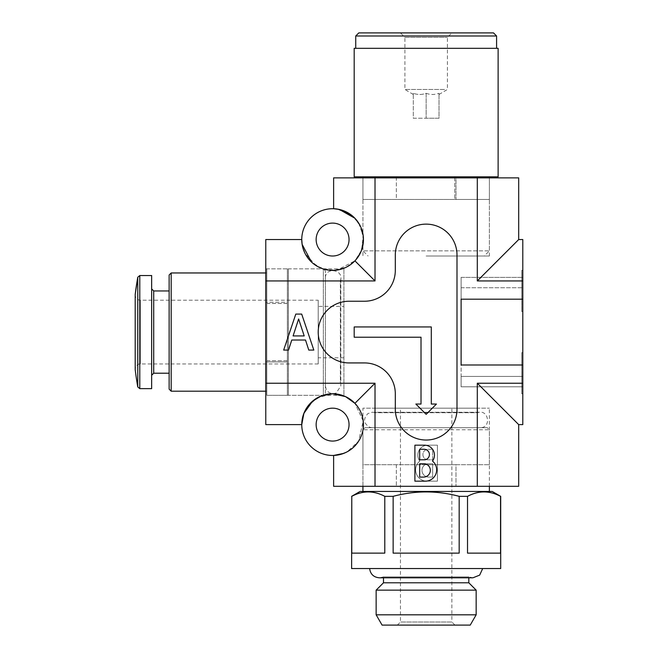 <?xml version="1.0" encoding="UTF-8"?>
<svg xmlns="http://www.w3.org/2000/svg" width="658" height="658" viewBox="0 0 658 658"><rect width="100%" height="100%" fill="white"/><g stroke="black" fill="none" stroke-linecap="round" stroke-linejoin="round"><path stroke-width="0.49" stroke-dasharray="3.29 2.47" d="M302.129 419.812L303.618 414.046M307.779 406.299L317.436 397.753L332.603 393.772L345.549 396.626L354.917 403.329L363.224 420.947L358.602 441.197M332.594 393.772A30.844 30.844 0 0 0 305.888 440.038A30.844 30.844 0 0 0 359.309 440.038A30.844 30.844 0 0 0 332.594 393.772M354.884 445.935L350.969 449.398M347.227 451.775L343.706 453.387M338.163 454.949L347.169 451.799L358.602 441.197L363.232 421.005L354.917 403.329L375.011 383.236L375.011 486.303L333.622 486.303M265.774 239.553L265.774 424.616M265.774 383.236L375.011 383.236M362.928 177.866L396.33 177.866L362.928 177.866L362.928 199.456L362.928 177.866L362.928 199.456L396.33 199.456L396.33 177.866L455.986 177.866L396.33 177.866L396.33 199.456L362.928 199.456L489.387 199.456L362.928 199.456L489.387 199.456L455.986 199.456L455.986 177.866L489.387 177.866L455.986 177.866L455.986 199.456L489.387 199.456L489.387 177.866M518.685 177.866L333.622 177.866M518.685 486.303L375.011 486.303M362.928 486.303L362.928 464.712L489.387 464.712L426.154 464.712L489.387 464.712L455.986 464.712L455.986 486.303L489.387 486.303L362.928 486.303L455.986 486.303L455.986 464.712L362.928 464.712L362.928 486.303L362.928 408.166L489.387 408.166L362.928 408.166M293.09 335.925L304.202 335.925L298.633 318.982L293.09 335.925L304.202 335.925L298.633 318.982L293.09 335.925L304.202 335.925L298.633 318.982L293.09 335.925M477.305 486.303L477.305 383.236L518.693 424.616M522.797 270.397L522.797 311.522L522.797 270.397L521.769 270.397L521.769 311.522L521.769 270.397M522.797 352.647L522.797 393.772L522.797 352.647L521.769 352.647L521.769 393.772L521.769 352.647M522.797 239.553L522.797 424.616M461.11 364.984L461.11 277.38L522.797 277.38L461.11 277.38L461.11 299.184L461.11 277.38L461.11 299.184L522.797 299.184L522.797 277.38L522.797 299.184L461.11 299.184L461.11 364.984L522.797 364.984L522.797 386.789L522.797 364.984L461.11 364.984L461.11 386.789L461.11 376.425L522.797 376.425L522.797 386.789L522.797 376.425L461.11 376.425L461.11 386.789L522.797 386.789L461.11 386.789L461.11 364.984L522.797 364.984M477.305 383.236L522.797 383.236M265.774 280.933L375.011 280.933L375.011 177.866M477.305 177.866L477.305 280.933L522.797 280.933M395.31 393.772L395.31 409.194A30.844 30.844 0 0 0 426.154 440.038A30.844 30.844 0 0 0 456.997 409.194L456.997 254.975A30.844 30.844 0 0 0 426.154 224.131A30.844 30.844 0 0 0 395.31 254.975L395.31 270.397A30.844 30.844 0 0 1 364.466 301.241L349.044 301.241A30.844 30.844 0 0 0 318.209 332.084A30.844 30.844 0 0 0 349.044 362.928L364.466 362.928A30.844 30.844 0 0 1 395.31 393.772L395.31 409.194A30.844 30.844 0 0 0 426.154 440.038A30.844 30.844 0 0 0 456.997 409.194L456.997 254.975A30.844 30.844 0 0 0 426.154 224.131A30.844 30.844 0 0 0 395.31 254.975L395.31 270.397A30.844 30.844 0 0 1 364.466 301.241L349.044 301.241A30.844 30.844 0 0 0 318.209 332.084A30.844 30.844 0 0 0 349.044 362.928L364.466 362.928A30.844 30.844 0 0 1 395.31 393.772L395.31 409.194A30.844 30.844 0 0 0 426.154 440.038A30.844 30.844 0 0 0 456.997 409.194L456.997 254.975A30.844 30.844 0 0 0 426.154 224.131A30.844 30.844 0 0 0 395.31 254.975L395.31 270.397A30.844 30.844 0 0 1 364.466 301.241L349.044 301.241A30.844 30.844 0 0 0 318.209 332.084A30.844 30.844 0 0 0 349.044 362.928L364.466 362.928A30.844 30.844 0 0 1 395.31 393.772M419.738 460.978L419.738 461.151A11.301 11.301 0 0 0 427.091 481.163L437.414 481.163L437.414 445.178L427.873 445.178A9.96 9.96 0 0 0 419.738 460.978L419.738 461.151A11.301 11.301 0 0 0 427.091 481.163L437.414 481.163L437.414 445.178L427.873 445.178A9.96 9.96 0 0 0 419.738 460.978M283.672 350.072L288.517 350.072L291.774 340.013L305.509 340.013L308.775 350.072L313.825 350.072L301.693 314.088L295.804 314.088L283.672 350.072L288.517 350.072L291.774 340.013L305.509 340.013L308.775 350.072L313.825 350.072L301.693 314.088L295.804 314.088L283.672 350.072L288.517 350.072L291.774 340.013L305.509 340.013L308.775 350.072L313.825 350.072L301.693 314.088L295.804 314.088L283.672 350.072M426.154 414.334L415.872 404.053L421.013 404.053L421.013 337.225L354.185 337.225L354.185 326.944L431.294 326.944L431.294 404.053L436.435 404.053L426.154 414.334L436.435 404.053L431.294 404.053L431.294 326.944L354.185 326.944L354.185 337.225L421.013 337.225L421.013 404.053L415.872 404.053L426.154 414.334L436.435 404.053L431.294 404.053L431.294 326.944L354.185 326.944L354.185 337.225L421.013 337.225L421.013 404.053L415.872 404.053L426.154 414.334M427.207 459.786L432.635 459.786L432.635 449.258L428.045 449.258A5.313 5.313 0 0 0 427.207 459.786L432.635 459.786L432.635 449.258L428.045 449.258A5.313 5.313 0 0 0 427.207 459.786M427.207 463.783A6.736 6.736 0 0 0 428.761 477.083L432.635 477.083L432.635 463.783L427.207 463.783A6.736 6.736 0 0 0 428.761 477.083L432.635 477.083L432.635 463.783L427.207 463.783M419.681 477.083L423.555 477.083A6.736 6.736 0 0 0 425.109 463.783L419.681 463.783L419.681 477.083M419.681 459.786L425.109 459.786A5.313 5.313 0 0 0 424.27 449.258L419.681 449.258L419.681 459.786M414.902 481.163L425.224 481.163A11.301 11.301 0 0 0 432.569 461.151L432.569 460.978A9.96 9.96 0 0 0 424.443 445.178L414.902 445.178L414.902 481.163M461.11 287.743L522.797 287.743L461.11 287.743M461.11 299.184L522.797 299.184M332.594 408.166A16.45 16.45 0 0 0 318.349 432.841A16.45 16.45 0 0 0 346.848 432.841A16.45 16.45 0 0 0 332.594 408.166M332.594 223.103A16.45 16.45 0 0 0 318.349 247.778A16.45 16.45 0 0 0 346.848 247.778A16.45 16.45 0 0 0 332.594 223.103M287.365 268.851L287.365 395.31L287.365 268.851L265.774 268.851L265.774 361.916L265.774 268.851L287.365 268.851L287.365 302.252L265.774 302.252L287.365 302.252L287.365 268.851L343.904 268.851L343.904 395.31L343.904 268.851M287.365 361.916L265.774 361.916L265.774 395.31L265.774 361.916L287.365 361.916M287.365 395.31L343.904 395.31M396.33 464.712L396.33 486.303L396.33 464.712M489.387 486.303L489.387 429.756L362.928 429.756L489.387 429.756L487.331 427.7L364.984 427.7L487.331 427.7M426.154 256.003L489.387 256.003L426.154 256.003M332.594 208.709A30.844 30.844 0 0 0 305.888 254.975A30.844 30.844 0 0 0 359.309 254.975A30.844 30.844 0 0 0 332.594 208.709M302.129 244.332L305.246 253.807L316.334 265.766L326.113 269.706L337.34 270.027L354.917 260.839L346.018 267.329L333.672 270.38L320.997 268.135L311.415 261.966M302.129 244.348L301.751 239.553M350.969 214.779L358.594 222.955L363.216 235.86L361.579 250.122L354.917 260.839L360.921 251.767L363.438 239.578L360.938 227.38L354.917 218.259M477.305 280.933L518.693 239.553M354.917 260.839L375.011 280.933M459.177 496.338C437.126 490.465 415.116 490.465 393.139 496.338L393.139 553.131L459.177 553.131L393.139 553.131L459.177 553.131L459.177 496.338L467.525 496.338L467.525 553.131L500.541 553.131L467.525 553.131L500.541 553.131L500.541 496.338C489.593 490.473 478.588 490.473 467.525 496.338M351.775 553.131L384.79 553.131L351.775 553.131L351.775 496.338C362.838 490.473 373.843 490.473 384.79 496.338L384.79 553.131L351.775 553.131M454.941 625.1L397.366 625.1L454.941 625.1M382.084 625.1L470.231 625.1M376.146 614.819L476.162 614.819M376.146 590.144L476.162 590.144M383.491 582.799L468.825 582.799M468.825 577.806L468.825 576.901L383.491 576.901L468.825 576.901L472.929 577.806L379.378 577.806L383.491 576.901L383.491 577.806M482.692 568.553L369.623 568.553L482.692 568.553M351.619 568.553L500.697 568.553M384.79 496.338L393.139 496.338M360.091 491.444L492.225 491.444M477.56 408.166L374.747 408.166L477.56 408.166L477.56 412.722L374.747 412.722L477.56 412.722C488.54 408.519 491.888 428.004 480.134 427.7L372.181 427.7L480.134 427.7M451.857 408.166L400.451 408.166L451.857 408.166L451.857 622.016L400.451 622.016L451.857 622.016L454.949 625.1M489.387 491.444L362.928 491.444L489.387 491.444M171.187 391.197L171.187 272.963M266.803 272.963L266.803 391.197L266.803 272.963L265.774 272.963M169.131 389.141L169.131 275.019M288.393 395.31L288.393 268.851L288.393 395.31L288.393 268.851L288.393 395.31L266.803 395.31L323.349 395.31L323.349 268.851L288.393 268.851M325.406 270.907L323.349 268.851L323.349 395.31L325.406 393.254L325.406 270.907L325.406 393.254M266.803 303.478L288.393 303.478L266.803 303.478L266.803 268.851L266.803 360.691L266.803 303.478M266.803 360.691L288.393 360.691L266.803 360.691L266.803 395.31L266.803 360.691M318.209 300.212L318.209 363.956L318.209 300.212L140.343 300.212C137.218 299.908 135.507 298.197 135.203 295.072L135.203 369.097L135.203 295.072M135.203 369.681L135.203 294.488M151.653 388.631L151.653 275.538M151.653 288.903L151.653 375.266L151.653 288.903M169.131 290.959L169.131 373.209L169.131 290.959M318.209 306.381L318.209 357.788L318.209 306.381L343.904 306.381L343.904 357.788L343.904 306.381M343.904 280.678L343.904 383.491L343.904 280.678L340.383 280.678L340.383 383.491L340.383 280.678C344.586 269.698 325.101 266.358 325.406 278.104L325.406 386.057L325.406 278.104M426.154 93.296C430.422 94.867 434.708 94.867 439.009 93.296C434.741 94.867 430.455 94.867 426.154 93.296C421.893 94.867 417.608 94.867 413.306 93.296C417.575 94.867 421.86 94.867 426.154 93.296L426.154 118.234L439.009 118.234L439.009 93.296C439.009 94.867 439.009 94.867 439.009 93.296C439.009 94.867 439.009 94.867 439.009 93.296L439.009 118.234L426.154 118.234L426.154 93.296M413.306 118.234L426.154 118.234L413.306 118.234L413.306 93.296C413.306 94.867 413.306 94.867 413.306 93.296C413.306 94.867 413.306 94.867 413.306 93.296L413.306 118.234M444.561 89.447L404.909 89.447L444.561 89.447M454.76 176.838L362.928 176.838L489.387 176.838L454.76 176.838L454.76 199.456L362.928 199.456L362.928 256.003M454.76 177.866L454.76 199.456L489.387 199.456L426.154 199.456L489.387 199.456L489.387 256.003M489.387 176.838L489.387 250.863L362.928 250.863L489.387 250.863L484.247 256.003M362.928 176.838L362.928 250.863L368.069 256.003M397.555 176.838L397.555 177.866M413.306 94.497L404.909 89.447L404.909 37.35L447.407 37.35L404.909 37.35L400.451 32.9L451.857 32.9L400.451 32.9M358.816 32.9L493.5 32.9M355.731 35.984L496.584 35.984M354.185 176.838L498.122 176.838M354.185 48.322L498.122 48.322M426.154 48.322L496.584 48.322L426.154 48.322M140.343 300.212L140.343 363.956L140.343 300.212M137.769 386.937L137.769 277.232M139.792 388.631L139.792 275.538M153.709 373.209L153.709 290.959M522.797 311.522L521.769 311.522M522.797 393.772L521.769 393.772M489.387 464.712L489.387 408.166M362.928 464.712L362.928 429.756L364.984 427.7M372.181 427.7L370.026 427.396C363.512 423.645 362.829 419.023 367.962 413.537L372.181 412.278L480.134 412.278L372.181 412.278L374.747 412.722L374.747 408.166M397.366 625.1L400.451 622.016L400.451 408.166M266.803 391.197L265.774 391.197M318.209 363.956L140.343 363.956C140.31 363.726 135.992 363.907 135.203 369.097M343.904 357.788L318.209 357.788M343.904 383.491L340.383 383.491L340.819 386.057L340.819 278.104L340.819 386.057L335.983 393.221L332.158 393.714L328.91 392.53L326.31 389.684L325.406 386.057M439.009 94.497L447.407 89.447L447.407 37.35L451.857 32.9"/><path stroke-width="0.99" d="M332.594 393.772A30.844 30.844 0 0 0 305.888 440.038A30.844 30.844 0 0 0 359.309 440.038A30.844 30.844 0 0 0 332.594 393.772M301.751 424.616L265.774 424.616L265.774 383.236L375.011 383.236L354.917 403.329L345.565 396.634L332.603 393.772L321.425 395.869L312.624 401.109L303.897 413.331L301.751 424.616L302.129 419.812M303.618 414.046L307.779 406.299M358.602 441.197L354.884 445.935M350.969 449.398L347.227 451.775M343.706 453.387L333.631 455.443L338.163 454.949M333.622 208.726L333.622 177.866L518.685 177.866L518.685 239.553M333.622 455.443L333.622 486.303L518.685 486.303L518.685 424.616M477.305 383.236L522.797 383.236L522.797 424.616L518.693 424.616L477.305 383.236L477.305 486.303M288.517 350.072L291.774 340.013L305.509 340.013L308.775 350.072L313.825 350.072L301.693 314.088L295.804 314.088L283.672 350.072L288.517 350.072M425.224 481.163A11.301 11.301 0 0 0 432.569 461.151L432.569 460.978A9.96 9.96 0 0 0 424.443 445.178L414.902 445.178L414.902 481.163L425.224 481.163M395.31 409.194A30.844 30.844 0 0 0 426.154 440.038A30.844 30.844 0 0 0 456.997 409.194L456.997 254.975A30.844 30.844 0 0 0 426.154 224.131A30.844 30.844 0 0 0 395.31 254.975L395.31 270.397A30.844 30.844 0 0 1 364.466 301.241L349.044 301.241A30.844 30.844 0 0 0 318.209 332.084A30.844 30.844 0 0 0 349.044 362.928L364.466 362.928A30.844 30.844 0 0 1 395.31 393.772L395.31 409.194M461.11 364.984L461.11 299.184L461.11 364.984L522.797 364.984L522.797 239.553L518.693 239.553L477.305 280.933L522.797 280.933M461.11 299.184L522.797 299.184M477.305 177.866L477.305 280.933M375.011 177.866L375.011 280.933L354.917 260.839M265.774 383.236L265.774 280.933L375.011 280.933M375.011 383.236L375.011 486.303M522.797 383.236L522.797 364.984M298.633 318.982L293.09 335.925L304.202 335.925L298.633 318.982M419.681 477.083L423.555 477.083A6.736 6.736 0 0 0 425.109 463.783L419.681 463.783L419.681 477.083M421.013 404.053L415.872 404.053L426.154 414.334L436.435 404.053L431.294 404.053L431.294 326.944L354.185 326.944L354.185 337.225L421.013 337.225L421.013 404.053M419.681 459.786L425.109 459.786A5.313 5.313 0 0 0 424.27 449.258L419.681 449.258L419.681 459.786M332.594 408.166A16.45 16.45 0 0 0 318.349 432.841A16.45 16.45 0 0 0 346.848 432.841A16.45 16.45 0 0 0 332.594 408.166M332.594 223.103A16.45 16.45 0 0 0 318.349 247.778A16.45 16.45 0 0 0 346.848 247.778A16.45 16.45 0 0 0 332.594 223.103M332.594 208.709A30.844 30.844 0 0 0 305.888 254.975A30.844 30.844 0 0 0 359.309 254.975A30.844 30.844 0 0 0 332.594 208.709M311.415 261.966L302.129 244.348M265.774 280.933L265.774 239.553L301.751 239.553L302.129 244.332M354.917 218.259L339.364 209.458L333.631 208.726L338.146 209.211L350.969 214.779M467.525 496.338C478.473 490.473 489.478 490.473 500.541 496.338L500.541 553.131L467.525 553.131L467.525 496.338L459.177 496.338L459.177 553.131L393.139 553.131L393.139 496.338L384.79 496.338L384.79 553.131L351.775 553.131L351.775 496.338C362.723 490.473 373.728 490.473 384.79 496.338M476.162 614.819L470.231 625.1L382.084 625.1L376.146 614.819L376.146 590.144L476.162 590.144L476.162 614.819L376.146 614.819M376.146 590.144L383.491 582.799L468.825 582.799L476.17 590.144M468.825 582.799L468.825 577.806M482.692 568.553L479.657 575.125L472.929 577.806L379.378 577.806C373.686 577.296 370.429 574.212 369.623 568.553M351.619 496.338L360.091 491.444L492.225 491.444L500.697 496.338L500.697 568.553L351.619 568.553L351.775 496.338M459.177 496.338C437.126 490.465 415.116 490.465 393.139 496.338M489.387 491.444L489.387 486.303M265.774 272.963L171.187 272.963L171.187 391.197L265.774 391.197M171.187 272.963L169.131 275.019L169.131 389.141L171.187 391.197M135.203 294.488L137.769 277.232A313.578 313.578 0 0 0 135.203 294.488L135.203 369.681A313.578 313.578 0 0 0 137.769 386.937L139.792 388.631L139.792 275.538L137.769 277.232L137.769 386.937M139.792 388.631L151.653 388.631L151.653 275.538L139.792 275.538M169.131 290.959L153.709 290.959L151.653 288.903M489.387 176.838L489.387 177.866M454.76 176.838L454.76 177.866M397.555 176.838L397.555 177.866M362.928 176.838L362.928 177.866M426.154 32.9L358.816 32.9L355.731 35.984L496.584 35.984L493.5 32.9L426.154 32.9M426.154 176.838L354.185 176.838L354.185 48.322L498.122 48.322L498.122 176.838L426.154 176.838M153.709 290.959L153.709 373.209L151.653 375.266M383.491 582.799L383.491 577.806M362.928 491.444L362.928 486.303M169.131 373.209L153.709 373.209M496.584 48.322L496.584 35.984M355.731 48.322L355.731 35.984"/></g></svg>
